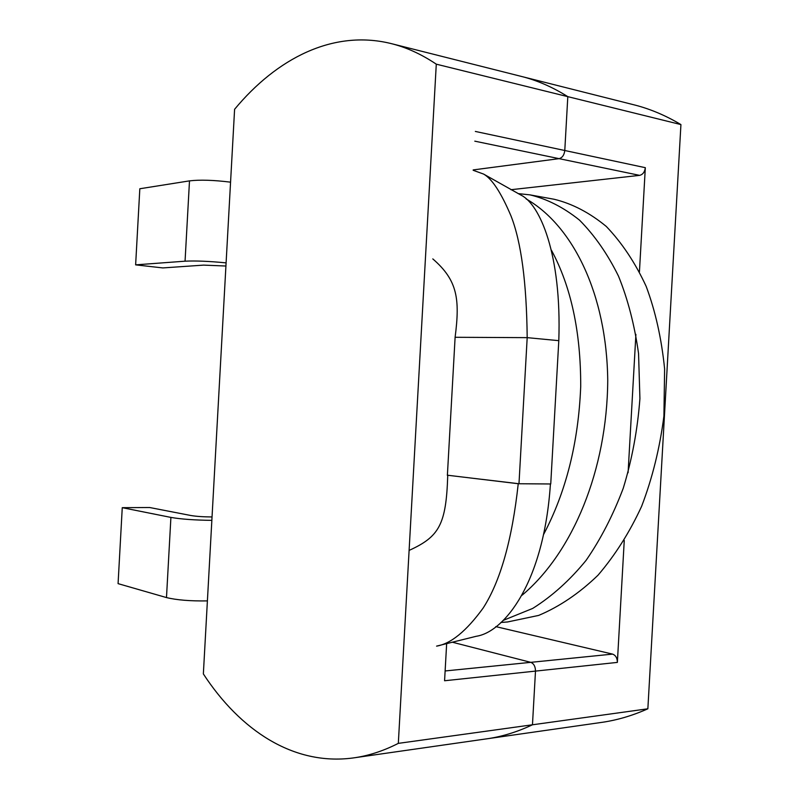 <?xml version="1.0" encoding="UTF-8"?>
<svg xmlns="http://www.w3.org/2000/svg" width="799" height="799" viewBox="0 0 799 799"><rect width="100%" height="100%" fill="white"/><g stroke="black" fill="none" stroke-linecap="round" stroke-linejoin="round"><path stroke-width="1.2" d="M234.596 109.283L203.355 673.927C240.08 730.186 293.303 765.752 352.669 758.021C367.81 756.034 383.021 751.15 398.321 743.37L436.284 64.17C421.203 54.032 405.852 47.091 390.242 43.356C332.784 29.603 276.804 58.427 234.596 109.283M522.676 76.754L632.658 104.489C649.078 108.474 665.168 115.166 680.928 124.584L647.859 708.793L532.464 724.783C516.743 732.204 501.053 736.958 485.373 739.025C501.053 736.958 516.743 732.204 532.464 724.783L535.49 671.1C535.42 666.506 533.852 663.589 530.756 662.341C533.852 663.589 535.42 666.506 535.49 671.1L532.464 724.783L398.321 743.37M624.259 540.454L617.367 662.401L444.574 680.758L446.661 643.545M680.928 124.584L567.809 96.649C552.249 86.871 536.389 80.03 520.229 76.135C536.389 80.03 552.249 86.871 567.809 96.649L564.783 150.512C564.204 155.076 562.306 157.783 559.09 158.651L473.188 169.917L559.09 158.651C562.306 157.783 564.204 155.076 564.783 150.512L567.809 96.649L436.284 64.17M452.164 642.166L530.756 662.341L452.164 642.166M647.859 708.793C631.989 715.874 616.089 720.478 600.149 722.606L487.959 738.656M510.961 189.713L639.609 175.361C642.845 174.572 644.753 172.015 645.322 167.68L639.44 271.73M635.904 334.372L628.084 472.748M617.367 662.401C617.287 658.036 615.689 655.28 612.573 654.111L495.779 626.616M226.097 262.871C209.018 261.223 195.336 260.664 185.058 261.183L135.63 264.859L162.856 267.925L203.595 265.118L225.927 266.027M230.561 182.162C213.503 180.065 199.81 179.635 189.493 180.874L139.825 188.754L135.63 264.859M212.035 516.953C203.385 516.903 196.344 516.424 190.911 515.515L149.643 507.515L122.257 507.675L118.072 583.64L166.482 597.572C176.589 600.039 190.222 601.158 207.39 600.908M122.257 507.675L170.906 517.412C181.053 519.17 194.706 520.159 211.855 520.359M522.087 595.215C572.853 552.608 607.1 469.962 607.739 380.464C606.771 294.272 572.933 225.648 526.122 198.911M507.635 621.952L538.676 615.41C559.66 606.561 579.435 593.158 598.012 575.21C615.14 555.185 629.672 532.244 641.607 506.356C652.384 478.162 659.814 448.069 663.909 416.099L664.618 368.908C661.532 338.506 655.39 311.001 646.181 286.402C635.325 262.901 622.041 242.926 606.321 226.477C589.622 212.714 572.224 203.645 554.136 199.261L529.977 194.866L518.151 193.608M543.41 534.821C566.032 492.074 578.466 442.636 580.713 386.496C580.833 331.965 571.055 286.511 551.38 250.117M503.07 620.453L532.673 608.439C552.099 596.234 569.907 580.204 586.096 560.349C600.688 539.235 613.073 515.195 623.26 488.229C632.039 459.495 637.592 429.602 639.919 398.571L638.551 353.518C634.536 324.973 627.844 299.176 618.496 276.144C607.63 254.072 594.636 235.405 579.535 220.154C563.595 207.4 547.075 198.971 529.977 194.866M432.798 258.906C457.597 280.319 460.034 298.996 455.11 337.288L527.19 337.647C526.611 282.516 521.218 241.967 511.01 215.98C501.223 192.849 492.094 178.886 483.625 174.082L473.168 170.277M483.745 174.152L521.278 195.276C539.764 204.434 561.777 253.902 558.801 340.664L527.19 337.647L518.98 483.745M518.361 483.735L447.29 475.195M518.901 483.735L482.057 479.34M518.241 483.715C512.139 539.804 500.424 581.263 483.125 608.089C466.416 631.09 450.906 643.774 436.574 646.131L476.234 636.284C504.329 632.139 543.899 582.651 550.421 483.994M550.381 483.974L518.811 483.745M409.108 550.411C439.16 536.718 446.212 524.803 447.74 475.365M447.39 475.205L455.11 337.288M550.741 483.974L558.801 340.664M475.345 131.435L645.322 167.68M474.796 141.163L639.609 175.361M445.123 670.96L612.573 654.111M189.493 180.874L185.058 261.183M170.906 517.412L166.482 597.572M520.229 76.135L392.609 43.945M485.373 739.025L355.165 757.662M500.883 622.461L507.745 621.952"/></g></svg>
